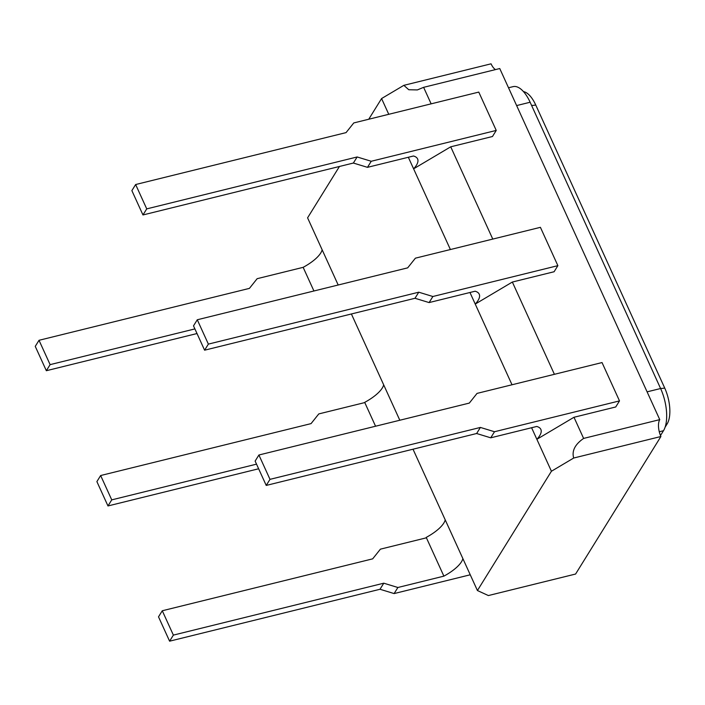 <?xml version="1.0" encoding="UTF-8"?>
<svg xmlns="http://www.w3.org/2000/svg" width="705" height="705" viewBox="0 0 705 705"><rect width="100%" height="100%" fill="white"/><g stroke="black" fill="none" stroke-linecap="round" stroke-linejoin="round"><path stroke-width="1.06" d="M508.516 87.764L513.108 86.636A31.734 13.915 76.1 0 1 530.134 102.243L660.603 388.517A31.734 13.915 76.1 0 1 663.484 430.72L660.488 435.54M665.097 427.204L667.141 423.899A27.002 11.844 -103.9 0 0 664.692 387.988L535.712 104.957A27.002 11.844 -103.9 0 0 523.489 91.606M443.886 576.144L397.884 587.494L383.776 583.194L173.377 635.108L162.282 610.759L372.681 558.845L380.409 549.16L426.41 537.809L443.886 576.144A31.725 11.227 -24.5 0 0 462.868 558.589L477.426 590.534L488.38 595.558L575.597 574.037L660.911 436.51A12.69 5.569 76.1 0 1 659.757 419.634L499.757 68.544L423.617 87.332L431.143 103.847M531.596 427.732L536.866 439.303L573.985 417.272L583.617 438.422C574.98 444.423 571.667 450.953 573.694 458.03L551.425 471.248L536.866 439.303A31.725 11.227 -24.5 0 0 540.858 429.415A31.725 11.227 -24.5 0 0 536.734 426.463L490.733 437.814L476.633 433.513L266.226 485.428L269.997 479.347L258.902 455.007L255.131 461.088L266.226 485.428M413.015 449.208L462.868 558.589M256.532 464.146L111.742 499.871L100.648 475.531L311.055 423.617L318.783 413.923L364.785 402.573L375.562 426.225M512.35 282.044L475.24 304.067A31.725 11.227 155.5 0 0 479.224 294.179A31.725 11.227 155.5 0 0 475.108 291.227L429.107 302.577L414.998 298.277L204.6 350.191L208.372 344.111L197.277 319.77L407.675 267.856L415.404 258.171L540.409 227.327L557.875 265.662L554.104 271.742L512.35 282.044L554.403 374.311M512.015 384.771L469.962 292.496M197.277 319.77L193.505 325.851L204.6 350.191M450.389 249.535L413.606 168.83A31.725 11.227 -24.5 0 0 417.598 158.942A31.725 11.227 -24.5 0 0 413.474 155.999L367.472 167.341L353.372 163.04L142.965 214.954L131.87 190.614L135.642 184.534L346.049 132.619L353.778 122.934L478.774 92.091L496.241 130.425L492.478 136.506L450.724 146.807L492.769 239.074M388.755 114.298L381.581 98.55L403.85 85.34L408.785 89.746L417.369 89.923L423.617 87.332M408.336 157.268L413.606 168.83L450.724 146.807M194.897 328.909L50.117 364.635L46.345 370.715L35.25 346.367L39.022 340.295L249.42 288.38L257.149 278.687L303.15 267.336A31.725 11.227 155.5 0 0 322.141 249.781L338.188 285.005M303.15 267.336L313.928 290.989M339.44 166.477L307.583 217.836L322.141 249.781M351.39 313.972L399.814 420.242M383.679 384.815A31.725 11.227 155.5 0 1 364.688 402.37L364.785 402.573M445.216 519.849A31.725 11.227 155.5 0 1 426.225 537.404L426.41 537.809M381.581 98.55L368.741 119.242M403.85 85.34L491.059 63.82A12.69 5.569 76.1 0 0 495.5 69.592M551.425 471.248L477.426 590.534M573.694 458.03L660.911 436.51M258.902 455.007L469.31 403.093L477.038 393.399L602.035 362.564L619.501 400.898L615.738 406.97L573.985 417.272M583.617 438.422L659.757 419.634M470.253 574.787L394.113 593.575L397.884 587.494M394.113 593.575L380.004 589.265L383.776 583.194M173.377 635.108L169.605 641.18L158.51 616.84L162.282 610.759M380.004 589.265L169.605 641.18M111.742 499.871L107.971 505.952L96.885 481.603L100.648 475.531M258.638 468.772L107.971 505.952M197.003 333.536L46.345 370.715M39.022 340.295L50.117 364.635M619.501 400.898L494.505 431.733L480.405 427.433L476.633 433.513M480.405 427.433L269.997 479.347M494.505 431.733L490.733 437.814M557.875 265.662L432.879 296.505L418.77 292.196L414.998 298.277M418.77 292.196L208.372 344.111M432.879 296.505L429.107 302.577M142.965 214.954L146.737 208.883L135.642 184.534M496.241 130.425L371.244 161.269L357.144 156.968L353.372 163.04M357.144 156.968L146.737 208.883M371.244 161.269L367.472 167.341M530.134 102.243L516.633 105.574M660.603 388.517L647.093 391.848M663.484 430.72L659.272 431.76M535.712 104.957A9.518 3.366 -24.5 0 1 531.544 105.327M664.692 387.988A9.518 3.366 -24.5 0 1 660.523 388.358M667.141 423.899A9.518 7.861 31.8 0 0 665.873 424.331"/></g></svg>

